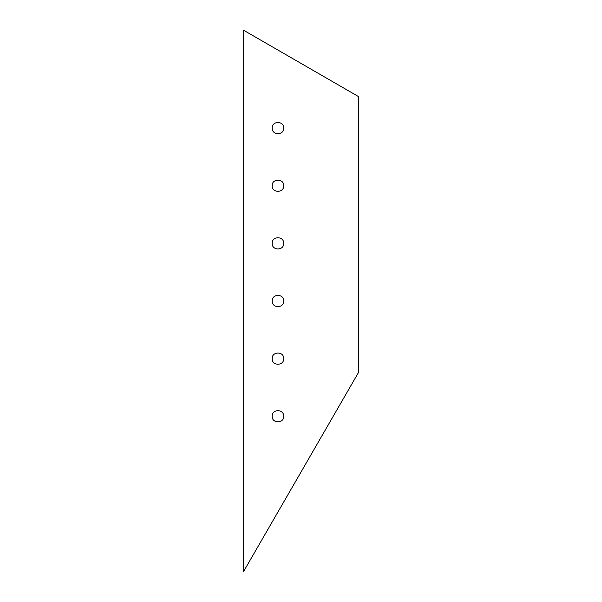 <?xml version="1.0" encoding="UTF-8"?>
<svg xmlns="http://www.w3.org/2000/svg" width="602" height="602" viewBox="0 0 602 602"><rect width="100%" height="100%" fill="white"/><g stroke="black" fill="none" stroke-linecap="round" stroke-linejoin="round"><path stroke-width="0.9" d="M243.358 30.1L243.358 571.9L358.642 372.232L358.642 96.659L243.358 30.1M283.708 416.275C284.024 423.71 271.863 423.71 272.179 416.275C271.863 408.841 284.024 408.841 283.708 416.275M283.708 185.725C284.024 193.159 271.863 193.159 272.179 185.725C271.863 178.29 284.024 178.29 283.708 185.725M283.708 301C284.024 308.435 271.863 308.435 272.179 301C271.863 293.565 284.024 293.565 283.708 301M283.708 243.358C284.024 250.793 271.863 250.793 272.179 243.358C271.863 235.931 284.024 235.931 283.708 243.358M283.708 128.083C284.024 135.518 271.863 135.518 272.179 128.083C271.863 120.656 284.024 120.656 283.708 128.083M283.708 358.642C284.024 366.069 271.863 366.069 272.179 358.642C271.863 351.207 284.024 351.207 283.708 358.642"/></g></svg>
